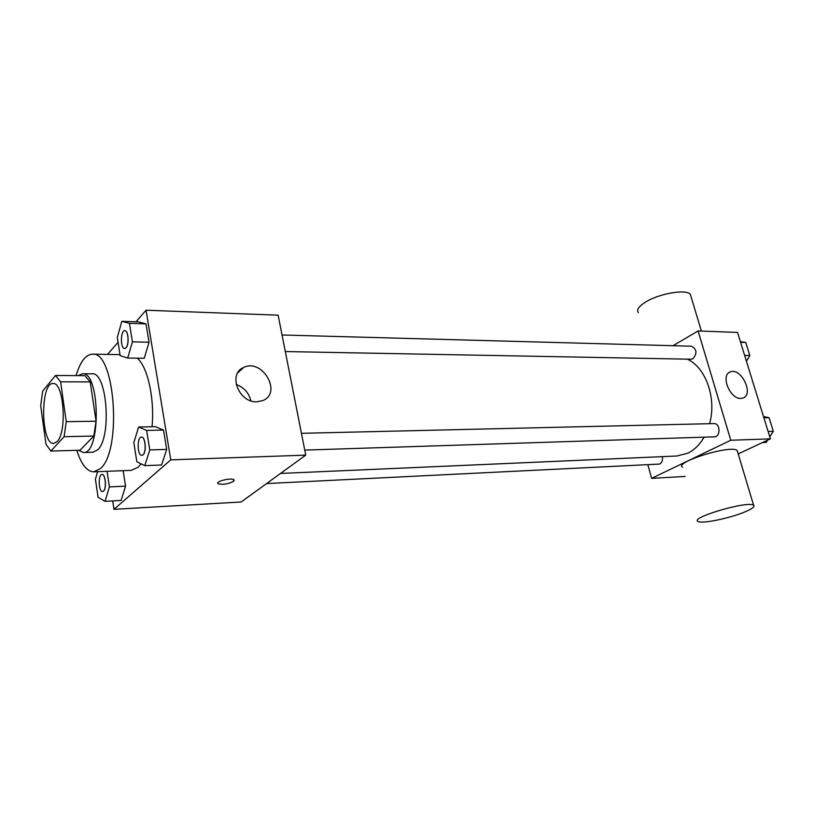 <?xml version="1.0" encoding="UTF-8"?>
<svg xmlns="http://www.w3.org/2000/svg" width="814" height="814" viewBox="0 0 814 814"><rect width="100%" height="100%" fill="white"/><g stroke="black" fill="none" stroke-linecap="round" stroke-linejoin="round"><path stroke-width="1.22" d="M57.082 441.615L53.765 443.406C40.781 444.912 40.049 382.326 53.063 383.536C63.797 381.756 67.369 432.173 57.082 441.615M66.26 421.683L60.602 381.807L55.484 375.488L42.664 391.137L40.7 405.647L45.96 444.23L50.885 451.068L64.103 436.701L66.26 421.683L96.072 421.214L90.212 381.898L60.602 381.807M50.885 451.068L80.057 450.223L93.824 436.029L64.103 436.701M55.484 375.488L84.89 375.651L90.212 381.898M96.072 421.214L93.824 436.029M78.551 450.264L83.364 452.503C101.15 454.324 100.173 371.51 82.438 373.738L78.175 375.62M82.438 373.738L92.033 373.809C107.122 371.449 112.057 437.8 97.527 449.939L92.949 452.218L83.364 452.503M76.089 375.6C80.21 361.731 85.633 354.589 92.358 354.182C115.018 350.529 122.324 451.21 100.295 468.64L93.742 471.835C86.915 471.56 81.268 464.387 76.821 450.315M141.117 463.848L138.146 467.205L131.278 470.35L93.742 471.835M137.332 358.18C147.761 367.175 154.701 398.636 152.035 426.74M127.686 358.048L144.231 358.282L149.054 342.226L146.021 323.86L138.299 321.856L121.856 321.327L117.297 337.403L120.157 355.606L127.686 358.048L132.417 341.86L129.436 323.341L121.856 321.327M112.719 500.915L113.98 509.32L170.777 459.859L146.052 310.215L135.969 321.784M118.071 342.328L107.529 354.416M97.629 471.682L95.411 479.202L98.067 497.283L105.037 501.332L121.093 500.468L125.539 486.151L123.158 470.675L125.539 486.151L109.391 486.914L107.061 471.306M144.78 465.639L161.61 465.008L166.697 449.409L163.512 430.077L155.372 426.678L138.645 426.994L133.832 442.623L136.833 461.772L144.78 465.639L149.776 449.918L146.642 430.423L138.645 426.994M146.052 310.215L278.123 315.171L305.749 455.138L241.178 501.994L113.98 509.32M305.749 455.138L170.777 459.859M256.878 401.811C238.746 402.869 227.605 373.707 243.63 367.48C262.24 357.957 282.539 392.745 262.891 400.549L256.878 401.811M234.198 480.229L233.465 481.389C228.022 484.086 222.924 484.869 218.172 483.76C214.428 481.715 230.85 477.442 233.791 479.711L233.465 481.389C228.022 484.076 222.914 484.869 218.172 483.75L217.755 483.221M236.162 384.483C243.997 387.362 248.891 392.806 250.844 400.803M704.11 437.169C699.765 444.627 694.362 449.959 687.901 453.164L676.953 456.003L280.515 473.453M687.27 359.157C705.779 367.297 716.839 398.412 709.584 423.687M304.762 450.091L714.407 436.833C720.797 436.955 720.339 423.097 713.98 423.585L301.445 433.313M662.382 456.644C662.871 460.154 661.965 462.627 659.686 464.061L266.575 483.557M282.041 334.992L691.473 346.215C696.845 349.114 697.354 353.286 692.999 358.709L691.055 359.228L285.307 351.556M647.893 464.926L651.617 478.367L730.779 440.242L698.097 330.952L673.015 345.706M685.195 476.434L651.617 478.367M738.196 453.907L770.39 438.858L737.545 332.427L698.097 330.952M770.39 438.858L730.779 440.242M740.832 398.422C729.822 399.216 720.217 374.806 730.331 371.906C741.076 367.165 754.364 394.587 742.958 398.056L740.832 398.422M682.58 467.277C673.443 462.332 731.145 444.454 737.169 450.488L737.647 452.096M745.136 511.813C730.127 518.253 701.546 524.114 698.056 521.438C689.193 517.816 747.913 500.539 753.581 505.209C755.199 506.522 752.38 508.719 745.136 511.813M691.106 296.876L690.374 294.424C686.436 288.634 657.783 293.762 644.596 302.686C638.461 306.786 636.395 310.124 638.4 312.688M769.769 436.833L773.3 431.298L769.088 417.714L763.512 416.565M762.494 442.551L766.208 442.409L767.653 440.14M773.3 431.298L768.101 431.451M769.088 417.714L763.898 417.816M746.428 361.192L749.826 355.535L745.766 342.44L740.394 341.646M749.826 355.535L744.647 355.423M745.766 342.44L740.587 342.277M141.483 437.077L141.524 437.077C145.391 436.487 146.754 451.994 143.071 454.843L141.89 455.372M161.61 465.008L166.697 449.409L149.776 449.918M166.697 449.409L163.512 430.077L146.642 430.423M163.512 430.077L155.372 426.678M142.989 454.853L141.85 455.372C137.261 455.932 136.833 436.772 141.443 437.077C145.309 436.487 146.673 451.994 142.989 454.853M124.847 330.677L124.878 330.677C128.409 330.301 129.395 344.546 126.058 347.792L124.654 348.524M144.231 358.282L149.054 342.226L132.417 341.86M149.054 342.226L146.021 323.86L129.436 323.341M146.021 323.86L138.299 321.856M125.987 347.792L124.613 348.524C120.238 348.85 120.441 330.158 124.807 330.677C128.337 330.301 129.324 344.546 125.987 347.792M105.037 501.332L109.391 486.914M101.994 474.45L102.065 474.45C105.494 473.84 106.797 488.634 103.531 491.147L102.584 491.575C98.535 492.165 97.955 474.226 101.994 474.45C105.423 473.84 106.726 488.644 103.459 491.157L102.625 491.575M121.093 500.468L125.539 486.151M120.004 354.619L92.358 354.182M237.688 372.893L243.63 367.48M737.169 450.488L753.581 505.209M701.363 331.074L690.374 294.424M728.957 372.639L730.331 371.906"/></g></svg>
